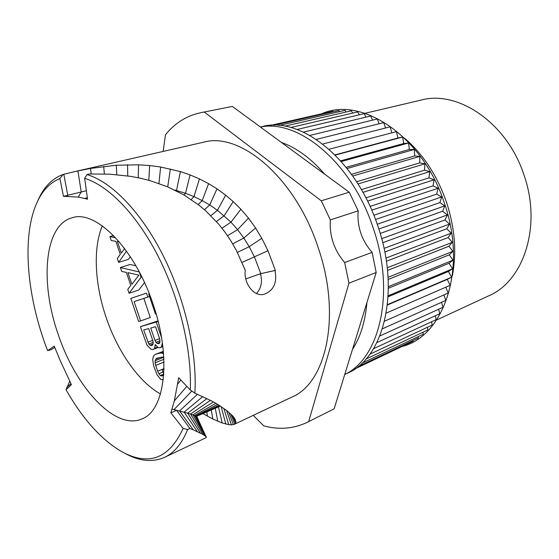 <?xml version="1.0" encoding="UTF-8"?>
<svg xmlns="http://www.w3.org/2000/svg" width="559" height="559" viewBox="0 0 559 559"><rect width="100%" height="100%" fill="white"/><g stroke="black" fill="none" stroke-linecap="round" stroke-linejoin="round"><path stroke-width="0.84" d="M436.544 320.055L488.825 295.774C523.427 281.275 541.937 226.591 524.174 175.589C507.453 123.057 457.989 89.803 421.102 100.082L364.992 113.309M321.698 113.798C361.156 95.673 422.842 135.69 444.517 203.49C467.492 269.326 443.601 336.308 402.27 346.419M354.944 368.891L407.735 343.771M355.196 368.716L413.087 341.228L413.157 340.466M358.088 366.564L418.244 338.048L418.279 336.595M361.946 363.217L423.156 334.289L423.086 332.179M365.97 359.046L427.796 329.964L427.551 327.218M369.869 354.189L432.135 325.079L431.653 321.732M373.524 348.697L436.132 319.65L435.356 315.73M376.864 342.611L439.765 313.711L438.647 309.253M379.841 335.973L443.014 307.268L441.491 302.314M382.412 328.818L445.837 300.365L443.867 294.949M384.557 321.18L448.227 293.028L445.761 287.207M386.241 313.096L450.149 285.3L447.291 279.402L451.595 277.215L448.43 271.471L452.538 268.823L449.08 263.268L452.979 260.173L449.247 254.841L452.909 251.312L448.919 246.246L452.308 242.306L448.087 237.54L451.197 233.194L446.76 228.764L449.569 224.054L444.943 219.973L447.431 214.929L442.644 211.239L444.796 205.88L439.884 202.603L441.68 196.971L436.67 194.134L438.109 188.25L433.029 185.868L434.098 179.788L428.984 177.874L429.682 171.627L424.56 170.195L424.889 163.822L419.788 162.872L419.753 156.422L414.701 155.961L414.303 149.463L409.335 149.491L408.58 142.992L403.724 143.509L402.62 137.046L397.903 138.031L396.471 131.644L329.041 149.246M391.845 132.853L390.168 126.823L322.711 144.005M385.549 127.997L383.747 122.603L316.303 139.394M379.121 123.749L377.248 118.99L309.854 135.432M372.587 120.129L370.715 116.006L303.411 132.127M365.991 117.138L364.182 113.652L297.039 129.485M359.367 114.784L357.69 111.926L290.792 127.501M352.757 113.079L351.276 110.836L284.748 126.166M346.189 112.01L344.966 110.375L279.06 125.44M339.683 111.583L338.803 110.521L274.064 125.244M333.276 111.779L332.801 111.276L270.731 125.356M344.735 374.495L347.579 373.139C383.551 358.228 400.677 291.798 378.038 226.626C356.383 159.595 300.49 115.727 262.248 126.572L260.375 126.998M260.473 127.068C298.457 118.836 352.114 162.879 373.279 228.282C395.618 292.643 379.638 358.459 344.749 374.453M324.751 174.247C310.944 158.337 296.501 147.737 281.436 142.454M366.914 302.58C365.279 321.509 360.464 337.098 352.491 349.347M308.666 421.612L348.949 283.168L376.2 272.492L334.156 408.797L307.464 422.227L334.156 408.797M376.2 272.492L372.119 252.368L344.665 262.541C334.114 250.194 329.342 235.982 330.341 219.918L321.264 200.8L349.249 192.226L358.172 210.827C356.991 226.549 361.638 240.398 372.119 252.368M232.341 106.42L200.374 112.778L232.341 106.42L349.249 192.226M253.241 415.365L263.778 425.867C279.248 430.011 293.81 428.802 307.464 422.227M163.13 151.433L165.492 134.733C174.841 123.148 186.468 115.832 200.374 112.778M204.342 112.114L321.264 200.8M358.172 210.827L330.341 219.918M348.949 283.168L344.665 262.541M275.342 270.374L275.056 270.479C277.313 282.868 273.582 290.827 263.855 294.355C253.702 296.962 243.382 282.931 245.303 270.332L236.401 250.495L230.951 240.978L224.977 232.111L218.639 224.075L205.747 210.848L198.773 205.02L183.876 194.916L167.581 186.783L149.833 180.599L140.274 178.181L130.331 176.316L109.599 174.163L89.419 173.996L87.001 174.562C111.604 181.808 141.245 212.029 163.27 255.826C185.246 299.624 197.334 353.302 194.867 393.159L211.19 400.726L217.654 404.374L226.94 410.732L232.747 415.987L234.528 418.321L235.912 421.793L235.681 423.086L234.375 424.295L291.882 397.079C326.386 383.076 341.654 315.22 318.113 247.441C295.494 177.769 240.16 131.533 203.672 142.182L74.228 171.718L90.523 168.427L116.286 165.233L138.513 164.814L149.672 165.555L160.636 167.001L180.424 171.599L190.088 174.911L199.444 178.908L208.591 183.645L216.997 188.851L225.654 195.14L233.222 201.617L240.887 209.227L248.476 218.094L255.582 227.995L261.808 238.33L267.978 250.705L275.342 270.374L260.494 273.721C262.576 281.638 261.242 288.234 256.49 293.503M186.832 386.346L174.317 400.936L170.837 412.842L183.142 428.411C169.021 459.051 148.205 466.611 120.688 451.092C100.571 438.878 82.355 418.425 66.046 389.742L71.398 384.648L60.183 360.499L54.23 346.14L47.634 350.647L51.211 349.696L54.74 347.398M87.351 197.949L84.556 198.431L78.302 197.075L63.46 196.314L59.911 178.531L63.125 174.436C51.931 178.538 43.42 187.475 37.6 201.24M63.125 174.436L74.228 171.718M87.386 198.193L84.556 198.431L87.532 199.228L84.647 178.328C108.418 185.525 136.948 214.614 158.393 256.77C179.781 298.932 191.968 350.8 190.27 389.986L194.867 393.159M174.317 400.936L178.705 377.744L190.27 389.986M59.911 178.531C49.234 182.905 41.17 191.912 35.713 205.537C21.626 240.398 27.573 299.1 47.634 350.647M153.04 304.075C134.817 248.615 95.827 209.709 72.37 217.682C44.315 224.655 39.759 281.911 58.031 333.898C75.458 387.128 115.182 430.961 142 418.887C164.877 410.739 171.837 358.123 153.04 304.075M84.556 198.431L87.323 197.739M206.257 437.599L205.733 436.397L202.819 434.371L193.288 429.836L189.892 428.494L187.621 429.543C182.031 443.49 174.38 452.734 164.674 457.283C152.544 462.6 139.261 461.273 124.832 453.3M66.046 389.742L69.742 381.266M234.375 424.295L231.398 424.847L228.771 424.637L222.209 422.967L212.755 418.998L202.854 413.513M196.691 416.217L187.649 413.171L174.017 409.621L176.616 410.299L189.892 428.494M170.837 412.842L176.616 410.299M187.621 429.543L183.142 428.411M171.997 409.16L174.017 409.621L191.821 391.041M87.001 174.562L84.647 178.328M260.78 273.624L254.506 257.077L249.209 246.694L243.829 238.008L237.617 229.644L230.958 222.154L217.479 210.303L209.73 204.95L202.218 200.625L193.966 196.607L185.504 193.295L174.66 189.99M275.056 270.479L260.494 273.721L245.771 278.927M86.359 190.745L63.46 196.314M102.304 225.871C92.85 248.343 94.785 284.217 106.091 317.316C117.509 351.276 138.618 381.839 160.475 393.948M113.54 235.584L109.899 236.625L111.206 240.482L115.874 241.369L120.262 254.331L117.313 258.51L118.62 262.367L128.43 259.362L130.324 256.707M135.893 265.791L130.156 264.477L120.36 267.516L121.666 271.374L126.404 272.471L130.785 285.418L127.766 289.38L129.073 293.244L141.106 277.285L139.317 272.002L120.36 267.516M129.073 293.244L138.8 290.009L144.508 282.561M146.465 293.133L130.813 298.387L138.646 321.523L140.63 320.943L134.076 301.601L147.807 297.095L146.465 293.133L130.813 298.387M140.63 320.943L150.301 317.491L143.838 298.394M158.015 320.908L140.393 326.666L147.031 345.21L150.902 349.144L152.132 349.543L153.83 349.137L154.633 348.25L155.241 344.582L158.057 347.425L159.315 347.831L160.706 347.495L161.53 346.594L162.341 342.765M148.659 293.915L149.253 293.72L148.659 293.915L155.5 314.123L156.129 313.934M118.62 262.367L126.488 251.117M115.608 237.743L109.899 236.625M124.594 248.524L121.331 253.143L117.369 241.453L119.228 241.802M141.881 277.033L141.106 277.285M138.856 275.14L131.875 284.3L127.92 272.617L138.856 275.14M149.539 296.501L147.807 297.095M155.975 345.728L155.339 345.965M157.645 347.09L154.633 348.25M158.197 347.467L153.83 349.137M158.162 321.495L140.393 326.666M161.572 337.755L156.296 322.173M162.781 346.112L161.53 346.594M162.851 346.671L160.706 347.495M155.556 326.701L159.783 339.194L159.846 342.737L158.337 343.82L155.947 342.29L154.941 340.417L150.748 328.028L155.556 326.701M152.174 345.336L149.931 345.189L148.82 344.064L143.684 329.971L148.715 328.587L152.893 340.934L153.215 342.967L152.97 344.435L152.174 345.336M159.154 343.512L158.337 343.82M159.916 342.346L157.079 343.422M160.021 340.745L155.947 342.29M159.601 338.663L154.941 340.417M152.355 345.134L151.161 345.588M153.04 344.009L149.931 345.189M153.131 342.436L148.82 344.064M152.705 340.382L147.828 342.22M163.34 351.311L155.584 354.322L154.102 355.363L153.187 356.956L152.705 359.835L153.655 365.838L157.037 374.761L160.824 379.512L163.256 379.743M163.41 352.1L155.584 354.322M163.494 353.085L160.74 353.141M163.556 353.854L162.704 353.393M159.867 357.55L155.751 359.164L156.897 358.214L162.068 357.061L163.801 357.487M163.57 357.376L155.171 360.681L155.751 359.164M163.885 359.311L155.15 362.763L155.171 360.681M163.983 362.113L155.681 365.411L155.15 362.763M163.997 368.654L157.645 371.204L155.681 365.411M163.046 372.021L158.861 373.712L157.645 371.204M163.745 374.076L160.195 375.515L158.861 373.712M163.696 375.04L161.439 375.962L160.195 375.515M163.661 375.536L161.439 375.962M163.99 368.877L162.222 369.59L163.759 374.132M163.983 369.233L162.222 369.59M447.291 279.402L387.401 305.011M387.443 304.62L451.595 277.215M448.43 271.471L388.107 296.801M388.156 295.795L452.538 268.823M449.08 263.268L388.365 288.262M388.365 286.676L452.979 260.173M449.247 254.841L388.17 279.458M388.058 277.313L452.909 251.312M448.919 246.246L387.513 270.444M387.233 267.768L452.308 242.306M448.087 237.54L386.381 261.27M385.885 258.104L451.197 233.194M446.76 228.764L384.781 252.004M384.033 248.378L449.569 224.054M444.943 219.973L382.712 242.704M381.671 238.665L447.431 214.929M442.644 211.239L380.19 233.438M378.82 229.015L444.796 205.88M439.884 202.603L377.22 224.257M375.494 219.498L441.68 196.971M436.67 194.134L373.831 215.229M371.721 210.17L438.109 188.25M433.029 185.868L370.044 206.404M367.522 201.107L434.098 179.788M428.984 177.874L365.879 197.851M362.931 192.352L429.682 171.627M424.56 170.195L361.38 189.613M357.977 183.967L424.889 163.822M419.788 162.872L356.565 181.752M352.687 176.008L419.753 156.422M414.701 155.961L351.478 174.303M347.118 168.511L414.303 149.463M409.335 149.491L346.161 167.316M341.29 161.53L408.58 142.992M403.724 143.509L340.662 160.824M335.253 155.095L402.62 137.046M397.903 138.031L335.023 154.864M404.541 138.164C423.275 154.277 437.306 175.75 446.62 202.568C454.97 228.4 456.85 252.906 452.266 276.076M219.897 405.757L196.747 416.231L199.311 422.185M219.002 405.198L196.53 416.134L204.873 434.175M217.64 404.367L195.811 415.882L206.306 437.068M215.851 403.312L194.637 415.435L205.733 436.397M213.426 401.942L192.918 414.799L204.608 435.475M210.443 400.335L190.57 414.044L202.819 434.371M206.949 398.56L187.649 413.171L200.415 433.099M202.798 396.576L184.1 412.151L197.348 431.611M197.509 394.249L179.565 410.942L193.288 429.836M180.809 379.973L177.769 383.998M235.479 420.179L234.598 418.439M235.912 421.793L233.767 417.217M235.681 423.086L232.446 415.651M234.822 424.043L230.79 413.995M233.355 424.637L228.785 412.228M231.398 424.847L226.577 410.446M228.771 424.637L223.886 408.447M225.822 424.05L221.119 406.547M222.209 422.967L218.45 406.917M217.814 421.29L215.243 408.238M212.755 418.998L211.323 409.88M207.389 416.182L206.879 411.773M220.372 406.065L196.747 416.231M66.787 387.366L70.93 383.691M190.088 174.911L185.504 193.295L184.03 195.007M199.444 178.908L193.966 196.607L191.241 199.549M208.591 183.645L202.218 200.625L198.159 204.545M216.997 188.851L209.73 204.95L204.496 209.737M225.654 195.14L217.479 210.303L210.841 215.662M233.222 201.617L224.173 215.725L216.445 221.56M240.887 209.227L230.958 222.154L222.021 228.205M248.476 218.094L237.617 229.644L227.534 235.73M255.582 227.995L243.829 238.008L232.719 243.913M261.808 238.33L249.209 246.694L237.386 252.382M267.978 250.705L242.117 262.402M180.424 171.599L176.441 190.878M103.701 166.463L104.379 173.947M116.286 165.233L116.803 174.667M127.543 164.723L127.759 175.931M138.513 164.814L138.276 177.755M149.672 165.555L148.813 180.305M160.636 167.001L158.952 183.485M170.362 168.944L167.728 186.846M90.523 168.427L91.222 173.94M77.911 170.9L81.209 191.863L78.302 197.075M63.796 174.261L67.751 195.147L67.136 196.181M164.674 457.283L206.215 437.62M196.677 416.189L205.978 436.656M220.428 406.1L210.54 410.215"/></g></svg>
